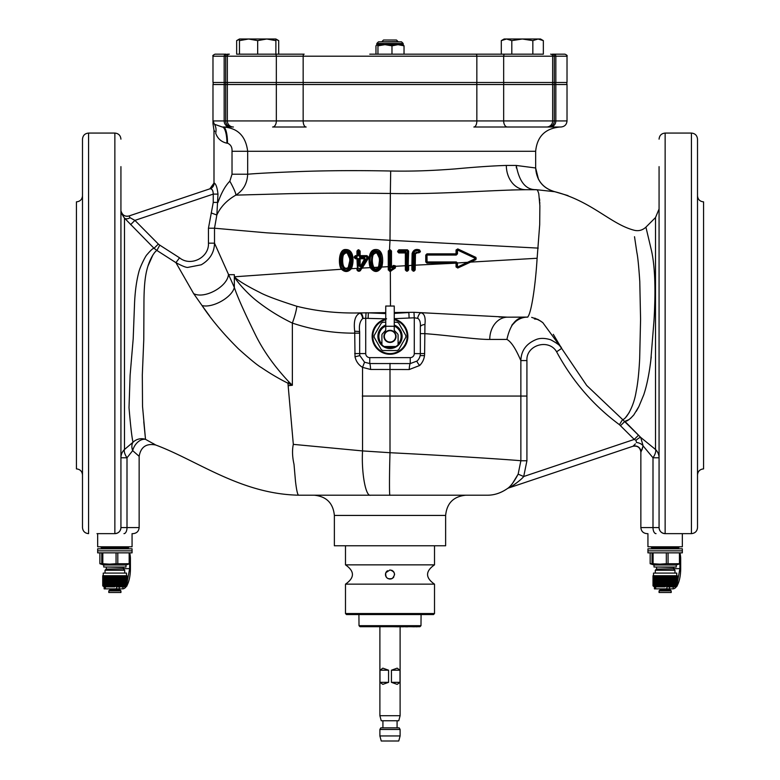 <?xml version="1.0" encoding="UTF-8"?>
<svg xmlns="http://www.w3.org/2000/svg" width="780" height="780" viewBox="0 0 780 780"><rect width="100%" height="100%" fill="white"/><g stroke="black" fill="none" stroke-linecap="round" stroke-linejoin="round"><path stroke-width="1.17" d="M420.985 625.687L419.971 626.701L360.029 626.701L359.014 625.687L420.985 625.687L421.083 614.562M359.014 625.687L358.917 614.562M403.562 626.798L402.656 626.701M398.57 626.701L402.656 626.798M398.57 626.798L392.837 626.701M392.515 626.701L387.485 626.701M387.163 626.701L376.915 626.701M375.58 626.701L369.749 626.701M407.696 626.701L410.651 626.701M407.696 626.798L405.824 626.798M406.253 626.798L403.942 626.701M417.105 626.798L414.365 626.701M414.365 626.798L411.04 626.701M532.837 54.171L501.296 54.171L501.296 40.628L506.551 39L511.807 40.628L522.327 39L532.837 40.628L538.093 39L543.348 40.628L543.348 54.171L532.837 54.171L532.837 40.628M511.807 54.171L511.807 40.628M501.296 40.628L504.114 39L540.53 39L543.348 40.628M275.886 40.628L275.886 39L278.704 40.628L278.704 54.171L275.886 54.171L275.886 40.628L266.779 39L275.886 39M257.673 40.628L266.779 39L248.576 39L257.673 40.628L257.673 54.171L239.47 54.171L239.47 40.628L248.576 39L239.47 39L239.47 40.628M275.886 54.171L257.673 54.171M275.886 39.37L278.704 40.628M239.47 54.171L236.652 54.171L236.652 40.628L239.47 39.37M400.111 715.708L398.755 720.769L381.244 720.769L379.889 715.708L400.111 715.708L400.111 626.798L400.111 674.242M391.433 670.195L397.156 668.167L400.013 670.195L400.013 682.334L397.156 684.352L391.433 682.334L391.433 670.195L400.013 670.195M379.987 670.195L382.844 668.167L388.567 670.195L388.567 682.334L382.844 684.352L379.987 682.334L379.987 670.195L388.567 670.195M397.078 720.769L397.078 727.847M379.889 729.466L380.815 727.847L399.185 727.847L400.111 729.466L379.889 729.466L379.889 735.94L400.111 735.94L400.111 729.466M400.111 735.94L398.755 741L381.244 741L379.889 735.94M379.987 682.334L388.567 682.334M391.433 682.334L400.013 682.334M677.274 582.894L679.907 568.639L679.907 563.891M654.557 586.843L655.658 586.843L655.658 588.871L666.871 588.871L666.871 586.843L669.513 586.843L669.513 588.871L673.228 588.871A20.231 7.751 90 0 0 676.475 586.628M680.111 553.625A10.111 3.871 90 0 1 680.687 558.928L680.687 568.639A20.231 7.751 90 0 1 677.274 585.4M673.228 586.843L673.228 588.871L673.072 586.843M669.513 588.871L666.871 588.871M655.658 588.871L654.41 588.871L654.41 586.843L652.996 585.829L653.016 575.718L652.996 585.829L653.562 586.336L653.094 575.718L652.996 585.829L653.513 586.336L653.016 585.829M682.334 548.808L647.936 548.808L647.936 550.836L682.334 550.836L647.936 550.836L647.936 552.854L682.334 552.854L682.334 548.808M655.298 572.686L655.298 570.258L674.973 570.258L674.973 572.686M676.26 564.993L654.01 564.993L654.01 567.021L676.26 567.021L676.26 564.993L680.111 563.725L679.438 563.725L679.438 552.854M647.936 533.637L647.936 546.79L682.334 546.79L682.334 533.637M650.159 552.854L650.159 563.725L654.01 564.993M650.159 563.725L652.031 563.725L652.031 552.854M653.094 552.854L653.094 563.725L659.714 564.154L666.325 563.725L666.325 552.854M668.07 552.854L668.07 563.725L679.438 563.725M680.111 552.854L680.111 563.725M653.094 563.725L652.031 563.725M668.07 563.725L666.325 563.725M669.513 586.843L676.26 586.843L677.274 585.829L676.757 586.336L677.274 585.829L677.274 575.718L677.274 585.829L677.274 575.718L677.255 585.829L677.235 575.718L653.094 575.718M665.691 575.718L665.944 586.336L666.266 575.718M666.266 585.829L666.754 586.336L667.115 585.829L667.115 575.718M666.539 575.718L666.539 585.829M667.115 585.829L667.553 586.336L667.943 585.829L667.943 575.718M667.378 575.718L667.378 585.829M667.943 585.829L668.343 586.336L668.762 585.829L668.762 575.718M668.197 575.718L668.197 585.829M668.762 585.829L669.113 586.336L669.562 585.829L669.562 575.718M669.016 575.718L669.016 585.829M669.562 585.829L669.864 586.336L670.332 585.829L670.332 575.718M669.806 575.718L669.806 585.829M670.332 585.829L670.595 586.336L671.092 585.829L671.092 575.718M670.576 575.718L670.576 585.829M671.092 585.829L671.297 586.336L671.814 585.829L671.814 575.718M671.317 575.718L671.317 585.829M671.814 585.829L671.97 586.336L672.506 585.829L672.506 575.718M672.029 575.718L672.029 585.829M672.506 585.829L672.614 586.336L673.159 585.829L673.159 575.718M672.711 575.718L672.711 585.829M673.159 585.829L673.218 586.336L673.774 585.829L673.774 575.718M673.355 575.718L673.355 585.829M673.774 585.829L673.783 586.336L674.349 585.829L674.349 575.718M673.959 575.718L673.959 585.829M674.349 585.829L674.3 586.336L674.875 585.829L674.875 575.718M674.515 575.718L674.515 585.829M674.875 585.829L675.353 575.718M675.032 575.718L675.032 585.829M675.353 585.829L675.792 575.718M675.5 575.718L675.5 585.829M675.792 585.829L676.172 575.718M675.919 575.718L675.919 585.829M676.172 585.829L676.494 575.718M676.279 575.718L676.279 585.829M676.494 585.829L676.767 573.085L653.504 573.085L653.504 585.829L654.069 586.336L653.689 575.718M676.591 575.718L676.591 585.829M676.767 585.829L676.981 575.718M676.835 575.718L676.835 585.829M676.981 585.829L677.137 575.718M677.04 575.718L677.04 585.829M677.137 585.829L676.757 586.336M677.176 575.718L677.176 585.829M653.035 575.718L653.035 585.829M653.094 585.829L653.679 586.336L653.231 575.718M653.133 575.718L653.133 585.829M653.231 585.829L653.845 586.336L653.435 575.718M653.289 575.718L653.289 585.829M653.689 585.829L654.352 586.336L653.991 575.718M653.776 575.718L653.776 585.829M653.991 585.829L654.683 586.336L654.352 575.718M654.098 575.718L654.098 585.829M654.352 585.829L655.063 586.336L654.771 575.718M654.478 575.718L654.478 585.829M654.771 585.829L655.492 586.336L655.239 575.718M654.917 575.718L654.917 585.829M655.239 585.829L655.97 586.336L655.756 575.718M655.395 575.718L655.395 585.829M655.756 585.829L656.487 586.336L656.312 575.718M655.922 575.718L655.922 585.829M656.312 585.829L657.053 586.336L656.916 575.718M656.497 575.718L656.497 585.829M656.916 585.829L657.657 586.336L657.559 575.718M657.111 575.718L657.111 585.829M657.559 585.829L658.3 586.336L658.242 575.718M657.764 575.718L657.764 585.829M658.242 585.829L658.973 586.336L658.954 575.718M658.457 575.718L658.457 585.829M658.954 585.829L659.675 586.336L659.695 575.718L659.675 586.336M659.178 575.718L659.178 585.829M659.695 585.829L660.407 586.336L660.465 585.829L660.465 575.718M659.938 575.718L659.938 585.829M660.465 585.829L661.157 586.336L661.255 585.829L661.255 575.718M660.709 575.718L660.709 585.829M661.255 585.829L661.928 586.336L662.074 585.829L662.074 575.718M661.508 575.718L661.508 585.829M662.074 585.829L662.717 586.336L662.893 585.829L662.893 575.718M662.327 575.718L662.327 585.829M662.893 585.829L663.517 586.336L663.731 585.829L663.731 575.718M663.156 575.718L663.156 585.829M663.731 585.829L664.326 586.336L664.579 585.829L664.579 575.718M664.004 575.718L664.004 585.829M664.579 585.829L665.135 586.336L665.428 585.829L665.428 575.718M664.843 575.718L664.843 585.829M653.504 573.085L676.767 573.085M665.135 586.843L655.658 586.843M662.103 588.871L661.693 589.875L660.075 589.875L670.195 589.875L671.2 590.889L659.071 590.889L659.071 592.508L671.2 592.508L671.2 590.889M671.2 592.508L659.071 592.508M665.135 575.718L665.135 586.336M664.326 575.718L664.326 586.336M663.517 575.718L663.517 586.336M662.717 575.718L662.717 586.336M661.928 575.718L661.928 586.336M661.157 575.718L661.157 586.336M660.407 575.718L660.407 586.336M670.595 575.718L670.595 586.336M669.864 575.718L669.864 586.336M669.113 575.718L669.113 586.336M668.343 575.718L668.343 586.336M667.553 575.718L667.553 586.336M666.754 575.718L666.754 586.336M665.944 575.718L665.944 586.336M385.193 330.905A2.018 2.018 0 0 0 385.749 329.511L385.749 306.043L394.251 306.043L394.251 330.32L397.537 333.781A2.018 2.018 0 0 1 398.093 335.176L398.093 344.477A2.018 2.018 0 0 1 396.065 346.505L383.935 346.505A2.018 2.018 0 0 1 381.907 344.477L381.907 335.176A2.018 2.018 0 0 1 382.463 333.781L385.193 330.905M391.014 330.408L388.986 330.408M385.739 346.671A11.125 11.125 0 0 1 385.369 346.505A11.125 11.125 0 0 0 394.631 346.505A11.125 11.125 0 0 1 390 347.519M381.907 344.029A11.125 11.125 0 0 1 385.749 326.108A11.125 11.125 0 0 0 381.907 344.029M394.251 326.108A11.125 11.125 0 0 1 398.093 344.029A11.125 11.125 0 0 0 394.261 326.108A11.125 11.125 0 0 0 394.251 326.108M385.749 319.722A17.199 17.199 0 0 0 390 353.584A17.199 17.199 0 0 0 394.251 319.722M394.251 322.228L397.166 322.228L398.677 323.105L405.844 335.517L405.844 337.262L398.677 349.674L397.166 350.552L382.834 350.552L381.322 349.674L374.156 337.262L374.156 335.517L381.322 323.105L382.834 322.228L385.749 322.228M394.251 325.016A12.139 12.139 0 0 1 394.378 325.065L394.456 325.64L394.914 325.289A12.139 12.139 0 0 1 395.158 325.406L395.197 325.981L395.674 325.66A12.139 12.139 0 0 1 395.909 325.786L395.909 326.372L396.415 326.079A12.139 12.139 0 0 1 396.64 326.225L396.591 326.8L397.118 326.557A12.139 12.139 0 0 1 397.332 326.713L397.244 327.288L397.781 327.073A12.139 12.139 0 0 1 397.985 327.249L397.858 327.815L398.414 327.639A12.139 12.139 0 0 1 398.609 327.824L398.444 328.38L399.009 328.253A12.139 12.139 0 0 1 399.185 328.448L398.98 328.994L399.555 328.897A12.139 12.139 0 0 1 399.711 329.111L399.477 329.638L400.052 329.579A12.139 12.139 0 0 1 400.198 329.803L399.925 330.31L400.501 330.301A12.139 12.139 0 0 1 400.627 330.535L400.315 331.022L400.901 331.052A12.139 12.139 0 0 1 401.017 331.285L400.666 331.753L401.242 331.822A12.139 12.139 0 0 1 401.339 332.065L400.969 332.514L401.534 332.611A12.139 12.139 0 0 1 401.622 332.875L401.212 333.284L401.768 333.43A12.139 12.139 0 0 1 401.837 333.694L401.398 334.074L401.953 334.259A12.139 12.139 0 0 1 401.993 334.523L401.534 334.873L402.07 335.098A12.139 12.139 0 0 1 402.1 335.361L401.612 335.683L402.129 335.946A12.139 12.139 0 0 1 402.139 336.209L401.632 336.492L402.129 336.794A12.139 12.139 0 0 1 402.119 337.058L401.593 337.301L402.07 337.633A12.139 12.139 0 0 1 402.041 337.896L401.505 338.11L401.953 338.471A12.139 12.139 0 0 1 401.905 338.735L401.359 338.91L401.788 339.3A12.139 12.139 0 0 1 401.719 339.563L401.154 339.7L401.554 340.119A12.139 12.139 0 0 1 401.466 340.373L400.891 340.47L401.261 340.918A12.139 12.139 0 0 1 401.164 341.162L400.579 341.221L400.92 341.689A12.139 12.139 0 0 1 400.803 341.933L400.218 341.942L400.52 342.44A12.139 12.139 0 0 1 400.384 342.664L399.808 342.644L400.072 343.161A12.139 12.139 0 0 1 399.925 343.375L399.35 343.307L399.584 343.844A12.139 12.139 0 0 1 399.409 344.048L398.843 343.951L399.038 344.497A12.139 12.139 0 0 1 398.853 344.692L398.297 344.546L398.453 345.101A12.139 12.139 0 0 1 398.258 345.286L397.702 345.101L397.819 345.677A12.139 12.139 0 0 1 397.615 345.842L397.078 345.618L397.156 346.193A12.139 12.139 0 0 1 396.932 346.349L396.415 346.096L396.454 346.671A12.139 12.139 0 0 1 396.22 346.808L395.723 346.515L395.723 347.1A12.139 12.139 0 0 1 395.479 347.217L395.002 346.885L394.963 347.471A12.139 12.139 0 0 1 394.709 347.578L394.261 347.217L394.173 347.792A12.139 12.139 0 0 1 393.919 347.88L393.49 347.48L393.364 348.055A12.139 12.139 0 0 1 393.11 348.124L392.71 347.704L392.545 348.26A12.139 12.139 0 0 1 392.281 348.309L391.911 347.86L391.716 348.406A12.139 12.139 0 0 1 391.443 348.445L391.111 347.968L390.868 348.494A12.139 12.139 0 0 1 390.604 348.514L390.302 348.017L390.019 348.523A12.139 12.139 0 0 1 389.756 348.523L389.493 348.007L389.181 348.504A12.139 12.139 0 0 1 388.908 348.475L388.674 347.948L388.333 348.416A12.139 12.139 0 0 1 388.069 348.377L387.875 347.822L387.494 348.27A12.139 12.139 0 0 1 387.241 348.212L387.085 347.646L386.675 348.065A12.139 12.139 0 0 1 386.422 347.987L386.305 347.422L385.866 347.802A12.139 12.139 0 0 1 385.622 347.714L385.544 347.139L385.086 347.49A12.139 12.139 0 0 1 384.842 347.373L384.803 346.798L384.325 347.119A12.139 12.139 0 0 1 384.091 346.993L384.091 346.408L383.584 346.69A12.139 12.139 0 0 1 383.36 346.554L383.409 345.969L382.882 346.223A12.139 12.139 0 0 1 382.717 346.096A12.139 12.139 0 0 1 382.668 346.066M382.756 345.491L382.219 345.706A12.139 12.139 0 0 1 382.015 345.53L382.142 344.965L381.586 345.14A12.139 12.139 0 0 1 381.391 344.945L381.556 344.389L380.991 344.526A12.139 12.139 0 0 1 380.815 344.331L381.02 343.785L380.445 343.882A12.139 12.139 0 0 1 380.289 343.668L380.523 343.142L379.948 343.2A12.139 12.139 0 0 1 379.802 342.976L380.075 342.459L379.499 342.478A12.139 12.139 0 0 1 379.373 342.244L379.685 341.757L379.099 341.728A12.139 12.139 0 0 1 378.982 341.494L379.334 341.026L378.758 340.957A12.139 12.139 0 0 1 378.661 340.704L379.031 340.265L378.466 340.158A12.139 12.139 0 0 1 378.378 339.904L378.787 339.495L378.232 339.349A12.139 12.139 0 0 1 378.163 339.085L378.602 338.705L378.046 338.52A12.139 12.139 0 0 1 378.007 338.257L378.466 337.906L377.93 337.681A12.139 12.139 0 0 1 377.9 337.418L378.388 337.096L377.871 336.833A12.139 12.139 0 0 1 377.861 336.57L378.368 336.287L377.871 335.985A12.139 12.139 0 0 1 377.881 335.722L378.407 335.468L377.93 335.147A12.139 12.139 0 0 1 377.959 334.873L378.495 334.669L378.046 334.308A12.139 12.139 0 0 1 378.095 334.045L378.641 333.869L378.212 333.479A12.139 12.139 0 0 1 378.281 333.216L378.846 333.079L378.446 332.66A12.139 12.139 0 0 1 378.534 332.407L379.109 332.309L378.739 331.861A12.139 12.139 0 0 1 378.836 331.617L379.421 331.558L379.08 331.09A12.139 12.139 0 0 1 379.197 330.847L379.782 330.837L379.48 330.34A12.139 12.139 0 0 1 379.616 330.106L380.191 330.135L379.928 329.618A12.139 12.139 0 0 1 380.075 329.404L380.65 329.462L380.416 328.936A12.139 12.139 0 0 1 380.591 328.721L381.157 328.828L380.962 328.282A12.139 12.139 0 0 1 381.147 328.087L381.703 328.234L381.547 327.678A12.139 12.139 0 0 1 381.742 327.493L382.298 327.678L382.18 327.103A12.139 12.139 0 0 1 382.385 326.937L382.921 327.161L382.844 326.586A12.139 12.139 0 0 1 383.068 326.43L383.584 326.683L383.546 326.108A12.139 12.139 0 0 1 383.779 325.972L384.277 326.264L384.277 325.679A12.139 12.139 0 0 1 384.52 325.562L384.998 325.884L385.037 325.309A12.139 12.139 0 0 1 385.291 325.202L385.739 325.562L385.827 324.987M387.68 341.991A6.064 6.064 0 0 1 386.305 331.568A6.064 6.064 0 0 1 396.016 335.595A6.064 6.064 0 0 1 387.68 341.991M387.826 341.62A5.665 5.665 0 0 0 395.616 335.654A5.665 5.665 0 0 0 386.558 331.89A5.665 5.665 0 0 0 387.826 341.62M127.003 582.894L129.636 568.639L129.636 563.891M104.286 586.843L105.388 586.843L105.388 588.871L116.6 588.871L116.6 586.843L119.242 586.843L119.242 588.871L122.957 588.871A20.231 7.751 90 0 0 126.204 586.628M129.841 553.625A10.111 3.871 90 0 1 130.416 558.928L130.416 568.639A20.231 7.751 90 0 1 127.003 585.4M122.957 586.843L122.957 588.871L122.801 586.843M119.242 588.871L116.6 588.871M105.388 588.871L104.14 588.871L104.14 586.843L102.726 585.829L103.243 586.336L102.745 575.718L102.726 585.829L102.726 575.718M132.064 548.808L97.666 548.808L97.666 550.836L132.064 550.836L97.666 550.836L97.666 552.854L132.064 552.854L132.064 548.808M105.027 572.686L105.027 570.258L124.703 570.258L124.703 572.686M125.989 564.993L103.74 564.993L103.74 567.021L125.989 567.021L125.989 564.993L129.841 563.725L129.168 563.725L129.168 552.854M97.666 533.637L97.666 546.79L132.064 546.79L132.064 533.637M99.889 552.854L99.889 563.725L103.74 564.993M99.889 563.725L101.761 563.725L101.761 552.854M102.823 552.854L102.823 563.725L109.444 564.154L116.054 563.725L116.054 552.854M117.799 552.854L117.799 563.725L129.168 563.725M129.841 552.854L129.841 563.725M102.823 563.725L101.761 563.725M117.799 563.725L116.054 563.725M115.42 575.718L115.674 586.336L115.996 585.829L116.483 586.336L116.844 585.829L117.283 586.336L126.984 585.829L127.003 575.718L102.745 575.718L102.765 585.829L103.291 586.336L102.823 575.718M115.996 585.829L115.996 575.718M116.269 575.718L116.269 585.829M116.844 585.829L116.844 575.718M117.107 575.718L117.107 585.829M117.673 585.829L117.673 575.718M117.926 575.718L117.926 585.829M118.492 585.829L118.492 575.718M118.745 575.718L118.745 585.829M119.291 585.829L119.291 575.718M119.535 575.718L119.535 585.829M120.061 585.829L120.061 575.718M120.325 586.336L120.305 585.829M120.822 585.829L120.822 575.718M121.046 575.718L121.046 585.829M121.543 585.829L121.543 575.718M121.758 575.718L121.758 585.829M122.236 585.829L122.236 575.718M122.441 575.718L122.441 585.829M122.889 585.829L122.889 575.718M123.084 575.718L123.084 585.829M123.503 585.829L123.503 575.718M123.688 575.718L123.688 585.829M124.079 585.829L124.079 575.718M124.244 575.718L124.244 585.829M124.605 585.829L124.605 575.718M124.761 575.718L124.761 585.829M125.083 585.829L125.083 575.718M125.229 575.718L125.229 585.829M125.522 585.829L125.522 575.718M125.648 575.718L125.648 585.829M125.902 585.829L125.902 575.718M126.009 575.718L126.009 585.829M126.224 585.829L126.224 575.718M126.311 575.718L126.311 585.829M126.497 585.829L126.497 573.085L103.233 573.085L103.233 585.829L103.798 586.336L103.409 575.718M126.565 575.718L126.565 585.829M126.711 585.829L126.711 575.718M126.77 575.718L126.77 585.829M126.867 585.829L126.867 575.718M126.906 575.718L126.906 585.829M126.965 585.829L126.965 575.718M127.003 575.718L127.003 585.829L127.003 575.718L127.003 585.829L126.487 586.336M102.823 585.829L103.409 586.336L102.96 575.718M102.862 575.718L102.862 585.829M102.96 585.829L103.574 586.336L103.165 575.718M103.018 575.718L103.018 585.829M103.409 585.829L104.081 586.336L103.72 575.718M103.506 575.718L103.506 585.829M103.72 585.829L104.413 586.336L104.081 575.718M103.828 575.718L103.828 585.829M104.081 585.829L104.793 586.336L104.501 575.718M104.208 575.718L104.208 585.829M104.501 585.829L105.222 586.336L104.968 575.718M104.647 575.718L104.647 585.829M104.968 585.829L105.7 586.336L105.485 575.718M105.124 575.718L105.124 585.829M105.485 585.829L106.216 586.336L106.041 575.718M105.651 575.718L105.651 585.829M106.041 585.829L106.782 586.336L106.645 575.718M106.226 575.718L106.226 585.829M106.645 585.829L107.386 586.336L107.289 575.718M106.84 575.718L106.84 585.829M107.289 585.829L108.03 586.336L107.962 575.718M107.494 575.718L107.494 585.829M107.962 585.829L108.703 586.336L108.683 575.718M108.186 575.718L108.186 585.829M108.683 585.829L109.405 586.336L109.424 575.718M108.907 575.718L108.907 585.829M109.424 585.829L110.136 586.336L110.194 585.829L110.194 575.718M109.668 575.718L109.668 585.829M110.194 585.829L110.887 586.336L110.984 585.829L110.984 575.718M110.438 575.718L110.438 585.829M110.984 585.829L111.657 586.336L111.793 585.829L111.793 575.718M111.238 575.718L111.238 585.829M111.793 585.829L112.447 586.336L112.622 585.829L112.622 575.718M112.057 575.718L112.057 585.829M112.622 585.829L113.246 586.336L113.461 585.829L113.461 575.718M112.885 575.718L112.885 585.829M113.461 585.829L114.055 586.336L114.309 585.829L114.309 575.718M113.724 575.718L113.724 585.829M114.309 585.829L114.865 586.336L115.157 585.829L115.157 575.718M114.572 575.718L114.572 585.829M103.233 573.085L126.497 573.085M114.865 586.843L105.388 586.843M127.003 585.829L125.989 586.843L119.242 586.843M114.865 589.875L109.805 589.875L119.925 589.875L120.929 590.889L108.8 590.889L108.8 592.508L120.929 592.508L120.929 590.889M120.929 592.508L108.8 592.508M114.865 575.718L114.865 586.336M114.055 575.718L114.055 586.336M113.246 575.718L113.246 586.336M112.447 575.718L112.447 586.336M111.657 575.718L111.657 586.336M110.887 575.718L110.887 586.336M110.136 575.718L110.136 586.336M109.405 575.718L109.405 586.336M119.593 575.718L119.593 586.336M118.843 575.718L118.843 586.336M118.072 575.718L118.072 586.336M117.283 575.718L117.283 586.336M116.483 575.718L116.483 586.336M115.674 575.718L115.674 586.336M225.683 82.495L567.021 82.495L567.021 56.199L212.979 56.199C212.413 55.78 213.086 55.107 215.007 54.171L226.054 54.171A2.018 1.891 -90 0 0 224.162 56.199L224.162 82.495L225.683 82.495L225.683 56.199A2.018 2.018 90 0 1 227.701 54.171L229.369 54.171L227.701 54.171M212.979 56.199L212.979 82.495L224.162 82.495M390 54.171L543.348 54.171M554.317 82.495L554.317 56.199A2.018 2.018 90 0 0 552.298 54.171L564.993 54.171C566.865 55.039 567.538 55.721 567.021 56.199M369.769 54.171L475.849 54.171A2.018 0.994 90 0 1 476.843 56.199L476.843 82.495M236.652 54.171L304.151 54.171A2.018 0.994 90 0 0 303.157 56.199L303.157 82.495M381.907 41.633L383.526 40.014L396.474 40.014L398.093 41.633L379.275 41.828M391.979 54.171L391.979 45.835L384.959 44.665L377.949 45.835L376.74 44.733L375.97 45.835L375.97 54.171M377.949 54.171L377.949 45.835M391.979 45.835L398.005 44.665L404.03 45.835L403.202 44.694L398.921 44.694L403.133 44.606M403.202 44.694L403.153 43.446L376.847 43.446L376.808 44.694L398.921 44.694M404.03 54.171L404.03 45.835M386.041 44.606L397.059 44.606M398.005 44.665L398.892 44.665M377.159 44.606L383.916 44.606M376.847 43.446L378.466 41.828L401.534 41.828L403.153 43.446M386.041 44.665L384.959 44.665M391.57 570.229L392.379 570.619M392.906 570.999L393.744 571.916M393.871 572.101L394.417 573.417M394.534 574.158L394.534 574.86M393.822 576.966L393.276 577.658M393.091 577.843L392.106 578.536M391.667 578.74L390.799 578.984M390.039 579.053L389.366 579.014M388.44 578.779L387.816 578.497M387.27 578.146L386.597 577.532M386.285 577.132L385.827 576.322M385.622 575.757L385.476 574.996M385.456 574.265L385.554 573.505M385.749 572.881L386.276 571.886M386.441 571.672L387.485 570.707M434.509 564.856L345.491 564.856C354.744 571.282 354.744 577.717 345.491 584.152L434.509 584.152C425.256 577.717 425.256 571.282 434.509 564.856L434.509 545.776M385.808 572.725C385.261 577.658 387.397 579.569 392.233 578.467C395.772 574.519 395.031 571.682 390 569.946L385.808 572.725M349.849 269.061L351.136 268.973M413.946 271.177L413.995 270.64A0.605 0.605 0 0 0 414.599 270.036A0.605 0.605 0 0 1 413.995 270.64L413.137 270.64A0.605 0.605 0 0 1 412.532 270.036L412.737 253.685C413.8 250.448 416.032 249.395 419.425 250.516A0.605 0.605 0 0 1 419.835 251.15L419.776 251.813A0.605 0.605 0 0 1 418.977 252.33L414.931 253.481L414.599 270.036L415.165 269.977L413.946 271.177L411.889 269.977L411.889 265.385L408.632 265.57L408.623 269.977L407.413 271.177L405.346 269.987L405.356 265.746L395.577 266.282L395.314 268.027L390.478 271.186L388.274 269.997L388.274 266.682L381.752 267.023C378.154 272.737 374.322 272.942 370.227 267.637L362.222 268.076L359.56 271.206L358.176 271.206L356.967 270.017L356.967 268.369L351.322 268.69C348.202 272.23 344.916 272.425 341.474 269.256L234.341 276.802C237.764 280.42 246.226 285.616 259.74 292.412C265.453 295.581 277.826 300.202 296.839 306.286C316.846 311.259 337.915 313.472 360.038 312.916L385.749 312.644M394.251 312.517L413.975 312.302L507.526 317.168L526.929 317.168C530.166 318.337 535.09 291.32 537.118 258.258L470.535 262.119L457.772 268.027L456.046 266.935L456.046 263.152L414.599 265.21L414.599 260.267M414.59 258.853L414.931 253.481L414.394 253.285L419.211 251.755L419.279 251.092C416.315 250.019 414.346 250.916 413.371 253.793L413.176 270.085L414.034 270.085L414.034 265.278L412.532 265.327M416.14 252.223L418.977 252.33L415.467 253.666L415.165 269.977M415.438 250.341L412.737 253.685L412.542 255.996M412.542 256.015L412.532 265.385L411.889 265.385L412.103 253.568C413.322 249.893 415.818 248.684 419.581 249.951L420.332 251.862L418.733 252.905M398.843 252.34A0.605 0.605 0 0 1 398.239 251.726L398.863 251.726L398.834 252.944L397.625 251.726L398.834 249.805L407.413 249.805L408.047 251.014L408.047 270.036L408.632 251.014L407.443 250.409L398.843 250.409L407.443 250.409L407.472 251.014L398.863 251.014L398.863 251.726L405.405 251.726L406.614 252.944L406.624 270.085L407.472 270.085L407.472 265.639L405.98 265.678L405.98 252.944L405.376 252.34L398.843 252.34L405.376 252.34A0.605 0.605 0 0 1 405.649 252.398M397.625 251.726L398.239 251.014A0.605 0.605 0 0 1 398.843 250.409L398.834 249.805M408.623 269.977L408.047 270.036A0.605 0.605 0 0 1 407.443 270.64L406.594 270.64A0.605 0.605 0 0 1 405.98 270.036L405.98 265.678M390.877 266.575L389.483 266.623L389.483 270.075L390.478 270.075L394.622 267.072L394.3 266.389L392.194 267.92L390.273 266.916L390.273 251.014L390.877 251.014L390.877 266.916L392.087 266.477L391.482 266.516L391.482 251.014L390.273 249.805L390.273 250.409A0.605 0.605 0 0 1 390.877 251.014L391.482 251.014M389.483 250.409L388.879 251.014A0.605 0.605 0 0 1 389.483 250.409L390.273 250.409L389.483 251.014L389.483 266.623L388.879 266.623L388.879 251.014A0.605 0.605 0 0 1 389.483 250.409L390 240.298L266.409 232.81L214.51 228.218L214.51 243.175L234.341 287.459C237.296 296.468 244.452 312.507 255.82 335.575C263.64 351.253 274.667 366.697 288.912 381.898L292.363 385.261L287.956 383.214C279.367 378.953 270.553 373.776 261.534 367.673C257.634 365.459 249.941 359.171 238.436 348.826C223.46 333.928 211.322 319.498 202.03 305.536L193.664 293.641L175.939 262.665L156.907 250.458C154.576 251.462 148.21 260.735 145.821 274.93C144.553 282.009 143.929 291.847 143.949 304.453L143.774 339.622L142.311 375.073L142.535 406.409L145.509 439.335L143.783 421.765M390.273 266.916L391.833 267.404L393.929 265.892A0.605 0.605 0 0 1 394.836 266.116L395.168 266.799A0.605 0.605 0 0 1 394.973 267.55L390.829 270.523A0.605 0.605 0 0 1 390.478 270.64L388.879 270.036L388.879 266.623M381.157 266.779L380.952 267.316C377.832 271.957 374.478 272.123 370.909 267.832L372.255 251.345L380.659 253.1L381.157 266.779L380.357 267.091C382.112 262.45 382.258 250.341 375.521 250.741C369.203 250.799 369.34 263.075 371.387 267.56C374.556 271.43 377.549 271.274 380.357 267.091L379.421 267.14L378.505 268.486C376.126 270.27 374.049 269.948 372.284 267.511L371.826 254.543C378.758 244.686 382.97 261.827 379.421 267.14L378.904 266.887L379.84 259.096L376.457 252.106L372.46 254.748C371.397 259.409 371.534 263.562 372.879 267.209C374.351 269.256 376.106 269.529 378.125 268.047L378.904 266.887M370.237 267.637C368.219 262.343 368.16 249.649 375.521 249.522C383.438 248.927 383.438 261.553 381.752 267.023L381.147 266.828L381.917 262.285M379.723 251.735L373.62 250.516L369.769 257.917M369.925 264.449L372.177 269.627M372.811 270.124L381.079 267.004M357.454 268.369L356.967 258.775L355.436 258.775L354.227 257.556L354.695 256.844A0.605 0.605 0 0 1 355.3 256.24L357.454 255.625L357.454 251.014A0.605 0.605 0 0 1 358.059 250.409L358.81 250.409A0.605 0.605 0 0 1 359.414 251.014L359.414 255.625L360.029 256.24L366.873 256.24A0.605 0.605 0 0 1 367.477 256.844L367.477 258.268A0.605 0.605 0 0 1 367.39 258.599L359.97 270.358L361.608 267.755L362.222 268.076L367.985 258.921L368.17 256.844L366.961 255.625L366.873 256.24L368.17 256.844M361.15 268.476L357.454 268.291L357.454 258.775L355.173 257.556L356.723 257.556L357.942 258.775L357.942 270.055L359.336 270.055L366.785 258.268L366.785 256.844L359.911 256.844L358.693 255.625L358.693 251.014L357.942 251.014L357.942 255.625L356.723 256.844L355.173 256.844L354.695 257.556L355.3 258.16L354.724 257.741M360.584 270.65L359.97 270.358A0.605 0.605 0 0 1 359.453 270.64L358.059 270.64A0.605 0.605 0 0 1 357.454 270.036L356.967 270.017M343.444 254.963C342.235 257.488 341.601 271.343 348.094 267.608C351.458 264.166 349.801 247.25 343.444 254.963L342.693 254.748C341.24 261.466 341.806 266.068 344.389 268.564L342.391 269.597C337.301 263.396 340.723 247.319 345.872 250.127C352.599 247.309 353.779 266.955 350.093 269.159C347.607 271.362 345.043 271.498 342.391 269.597C338.871 265.57 337.984 250.234 345.755 250.127C353.993 249.093 353.125 265.054 350.093 269.159L349.479 268.769C352.774 264.517 352.579 250.048 345.589 250.741C339.007 249.766 339.212 267.16 342.635 269.159C345.043 270.865 347.324 270.738 349.479 268.769L343.912 269.081C340.88 264.869 340.226 260.023 341.952 254.543C349.186 244.101 353.681 263.718 348.631 268.476L347.997 268.359L350.103 259.506L346.817 252.135L344.302 252.535L342.693 254.748C341.377 261.456 341.942 266.058 344.389 268.564L345.93 269.002L347.997 268.359M340.255 264.985L341.786 268.905C344.935 271.723 347.89 271.547 350.659 268.378L351 267.755M351.965 264.293L352.199 260.695M352.18 259.399L352.034 257.39M351.877 256.259L351.663 255.216L345.667 250.136L340.022 257.654M342.391 269.597L341.474 269.256C338.257 266.038 338.198 248.781 345.793 249.532C354.481 249.327 354.003 262.977 351.331 268.69L350.473 268.661M456.154 262.548A0.605 0.605 0 0 1 456.758 263.152L456.046 263.152L456.261 261.944L457.441 262.88L457.48 267.023L475.693 258.502L475.81 259.048L457.626 267.53A0.605 0.605 0 0 1 456.758 266.984L456.748 263.016L456.154 262.548L427.021 262.548A0.605 0.605 0 0 1 426.416 261.944L426.416 255.06A0.605 0.605 0 0 1 427.021 254.456L426.416 255.06A0.605 0.605 0 0 1 427.021 254.456L456.154 254.456L456.758 253.851L456.758 250.019A0.605 0.605 0 0 1 457.626 249.473L456.758 250.019A0.605 0.605 0 0 1 457.626 249.473L475.81 257.956A0.605 0.605 0 0 1 475.81 259.048L475.927 257.4L475.927 259.603L470.535 262.119L470.408 261.573M456.368 254.416A0.605 0.605 0 0 1 456.154 254.456L456.758 253.851L456.046 253.851L456.046 250.019L457.772 248.918L475.927 257.4M457.353 267.589A0.605 0.605 0 0 0 457.626 267.53L456.758 266.984L457.626 267.53L467.639 262.86L467.503 262.314L456.748 263.016M452.205 262.548L452.107 263.152L426.962 263.152L425.753 261.944L427.021 262.548L427.079 261.944L456.261 261.944M388.879 266.682L388.274 266.682L388.274 251.014L389.493 249.805M354.227 256.844L355.436 255.625L354.695 256.844A0.605 0.605 0 0 1 355.3 256.24L354.227 257.556M355.436 255.625L356.967 255.625L356.967 251.014L358.176 249.805L360.136 251.014L360.136 255.625L366.961 255.625M527.826 317.09L507.829 317.168M130.075 217.718A6.064 3.89 138.5 0 1 124.488 218.127C121.972 214.441 120.861 212.199 121.173 211.399A6.064 6.064 -108.6 0 0 129.051 215.953L210.044 188.77L129.051 215.953L130.075 217.718L134.911 220.389L158.34 244.062L154.04 248.303L124.488 218.127L124.488 449.485L133.009 442.25C131.927 437.873 130.591 426.368 129.012 407.726L130.104 375.375L133.195 338.744L134.589 302.328C135.174 290.667 136.578 280.585 138.82 272.074C139.776 267.589 145.538 255.772 147.089 254.553C150.716 250.282 153.036 248.196 154.04 248.303L156.907 250.458L159.773 245.144L179.527 257.8C190.7 266.994 209.235 257.546 208.455 243.175L208.455 228.218L213.252 202.41L217.99 202.41C221.413 192.767 225.361 185.698 229.837 181.194L232.021 174.213L232.021 151.281C232.284 147.303 230.782 144.602 227.516 143.189A16.185 4.173 90 0 0 223.343 127.003C237.647 127.949 245.758 136.042 247.669 151.281L247.669 174.213C250.858 174.008 258.141 173.131 298.857 171.58C327.346 170.547 357.952 170.362 390.692 171.015C413.264 171.444 432.978 170.625 455.393 168.899C476.112 166.978 493.096 165.828 506.337 165.438L516.253 165.438C519.217 181.613 525.691 189.696 535.694 189.667L536.552 189.716C537.254 189.628 537.995 190.983 538.785 193.781L539.867 205.696L539.701 224.611L537.127 258.258M538.229 248.108L390 240.298L390.351 193.479C351.166 192.962 322.676 193.108 290.023 193.664L235.833 195.127C226.882 200.255 220.555 206.885 216.85 215.017L214.51 228.218L208.455 228.218M392.438 266.974L392.087 266.477L393.569 265.405L395.372 265.853L395.041 266.555M407.413 249.805L408.632 251.014M425.753 261.944L425.753 255.06L426.962 253.851L427.079 261.944L426.416 261.944M542.783 322.598L561.658 348.416C561.288 346.388 557.632 343.502 550.67 339.758C545.21 338.11 540.559 337.964 536.708 339.319C526.451 343.395 521.176 350.473 520.865 360.565L526.919 360.565L526.919 460.756L520.865 460.756L520.865 360.565C519.928 358.907 513.844 343.064 506.912 339.427L489.762 339.427A22.25 17.764 90 0 1 507.526 317.168L499.073 317.031M511.387 189.979L525.73 189.716C491.936 190.008 439.062 194.532 390.341 193.479L390.692 171.015M536.552 189.716L525.73 189.716L536.747 189.745M539.799 203.668L539.75 202.127M539.692 200.791L539.555 198.871M420.342 326.956A6.064 2.564 180 0 1 424.944 324.47C425.744 317.236 424.34 313.336 420.722 312.78A6.064 3.334 -76.9 0 0 417.671 318.337C419.767 319.449 420.664 322.315 420.342 326.956L420.342 353.584A10.111 10.111 0 0 1 417.085 361.023L410.231 363.587L369.769 363.548L364.552 362.203L359.853 355.592A10.111 10.111 0 0 1 359.658 353.584A10.111 10.111 0 0 0 359.853 355.592L355.017 356.791L354.705 331.256C353.447 321.097 355.251 315.042 360.106 313.082L360.886 312.907A6.064 2.603 82.2 0 1 363.1 318.445L362.69 318.572C359.863 321.292 358.849 325.699 359.658 331.773L359.658 353.584L365.723 353.584A4.046 4.046 0 0 0 369.769 357.63L410.231 357.63A4.046 4.046 0 0 0 414.277 353.584L414.277 317.801L394.251 318.679M424.944 324.47L424.622 353.584C424.544 358.254 422.897 362.222 419.659 365.488L409.227 369.535L370.558 369.457L362.544 367.36C358.546 364.933 356.041 361.413 355.017 356.791M489.762 339.427C476.736 339.661 448.997 335.371 424.622 333.635L420.342 333.635M145.509 439.335A12.139 8.365 -61.7 0 0 132.678 450.645L139.142 456.31L132.678 450.645A12.139 7.849 -128.3 0 1 133.009 442.25A12.139 11.924 -8.2 0 1 145.509 439.335L155.668 444.99C197.759 460.668 241.244 494.374 299.471 495.202L298.681 495.202C297.628 495.066 296.546 490.357 295.464 481.084L294.011 464.305C292.315 456.787 292.081 450.138 293.319 444.366L288.151 385.69L292.363 385.261L292.363 323.086A22.25 3.822 110.7 0 0 296.839 306.286M293.319 444.366L362.544 450.918L362.544 367.36L364.552 362.203M394.251 313.394L408.856 312.536L409.11 318.065M542.49 322.374L538.034 319.488L531.677 317.382M561.658 348.416L586.687 385.447L622.596 419.533L619.437 424.69C593.326 405.405 572.383 381.098 556.598 351.78L561.658 348.416L553.293 334.337M550.222 191.149L553.498 191.558M651.631 251.257L645.918 227.146C642.271 230.49 638.089 231.445 633.35 230.022C610.243 223.645 591.337 201.064 554.843 191.724L536.991 189.764M655.512 449.485A12.139 4.817 -48.5 0 1 652.996 457.792L659.071 457.792A12.139 11.758 0 0 0 655.512 449.485L655.512 217.552L645.918 227.146L651.641 251.306C655.239 268.115 655.697 292.558 653.991 320.677L650.734 361.169C649.018 374.77 646.698 385.944 643.792 394.69L638.869 406.575L633.789 414.94C629.85 419.338 626.876 421.473 624.887 421.366L640.731 437.434L655.512 449.485L640.731 437.434L622.596 419.543C625.56 419.738 633.545 407.998 636.149 391.589C637.786 383.662 638.957 372.703 639.668 358.693L640.575 319.381L639.775 281.414C638.752 266.253 637.786 256.63 636.88 252.544L634.52 236.72M629.294 412.454L625.687 417.388M148.18 265.58L152.899 254.982M202.274 305.887L209.576 315.949M132.678 450.645L127.003 457.792L127.003 527.572L139.142 527.572L139.142 456.31C140.819 446.94 146.328 443.167 155.668 444.99L152.968 443.391M507.146 488.748C500.75 493.126 494.072 495.281 487.11 495.202L370.666 495.202L487.11 495.202C493.945 495.3 500.624 493.155 507.146 488.748A6.064 6.064 -108.6 0 1 508.755 487.939L508.697 487.958A6.064 6.064 71.4 0 0 507.098 488.777C510.374 486.788 514.059 481.913 518.144 474.152L512.353 483.697M526.919 460.756L523.712 476.512L518.144 474.152L520.874 460.756C517.218 460.258 464.519 456.485 390 452.712L362.544 450.918C361.296 472.826 365.761 497.143 370.666 495.202L299.364 495.202M641.93 449.992L643.12 445.916L640.984 451.99A6.064 6.035 71.4 0 0 633.009 446.238L508.697 487.958C510.764 487.266 521.45 479.788 523.712 476.512L634.247 439.423L619.437 424.69M640.858 451.99L640.858 527.572L652.996 527.572L652.996 457.792L643.12 445.916A6.064 3.149 16.4 0 0 636.47 442.484L635.992 440.339L634.247 439.423L638.537 435.172M635.992 440.339A6.064 1.297 -43.5 0 1 640.731 437.434L643.12 445.916M620.587 425.607L624.887 421.366L629.05 419.552M630.464 418.48L633.886 414.814M636.285 411.294L638.703 406.916M650.062 366.142L651.251 356.947M654.381 314.194L654.908 298.574M651.943 252.905L651.661 251.423M516.35 167.973L516.253 165.457L535.655 167.983C536.552 180.336 542.948 188.253 554.843 191.724L568.015 195.614M534.846 318.142L540.862 321.185M288.171 385.681L287.956 383.214M506.337 165.438A24.277 19.393 -90 0 0 525.73 189.716M232.021 174.213L247.669 174.213C247.24 183.485 243.301 190.457 235.823 195.117A16.185 1.833 -119.6 0 0 229.837 181.194M359.658 333.157L354.695 333.157C333.44 333.255 312.653 329.891 292.363 323.086C280.254 317.255 268.964 310.303 258.473 302.24C248.937 295.21 237.11 282.165 234.341 276.802L234.341 274.687L228.423 274.687C227.389 286.777 204.418 299.305 193.664 293.641M208.455 243.175L214.51 243.175C214.295 252.554 209.869 259.76 201.24 264.79L188.302 267.306C187.005 267.93 182.881 266.389 175.939 262.665L179.527 257.8M234.341 276.802L234.341 287.459C231.952 297.482 212.521 308.363 202.03 305.546M287.956 383.156L288.912 381.898M445.633 515.434L334.366 515.434L334.366 545.776L445.633 545.776L445.633 515.434C446.833 503.139 453.58 496.402 465.865 495.202M120.929 465.68L120.929 504.124M120.929 457.792A12.139 11.758 -0 0 1 124.488 449.485A12.139 4.817 -131.5 0 0 127.003 457.792L120.929 457.792L120.929 417.134M120.929 254.221L120.929 205.072M120.929 166.637L120.929 527.572C120.578 531.248 118.56 533.267 114.865 533.637L96.993 533.637M82.495 527.572L82.495 139.142C82.856 135.457 84.874 133.429 88.569 133.068L88.569 533.637C84.874 533.276 82.856 531.248 82.495 527.572C82.846 531.248 84.874 533.267 88.569 533.637M139.142 527.572C138.781 531.258 136.763 533.276 133.068 533.637L132.736 533.637M697.505 527.572C697.144 531.248 695.126 533.276 691.431 533.637L691.431 133.068C695.126 133.429 697.144 135.457 697.505 139.142L697.505 527.572C697.154 531.248 695.126 533.267 691.431 533.637L665.135 533.637C661.45 533.276 659.422 531.248 659.071 527.572L659.071 166.637M659.071 205.072L659.071 208.962L655.512 217.552M697.505 416.53L697.505 378.095M697.505 205.072L697.505 166.637M647.264 533.637L646.932 533.637C643.237 533.276 641.218 531.258 640.858 527.572M697.505 474.971C697.866 471.286 699.884 469.258 703.57 468.897L703.57 201.854C699.884 201.493 697.866 199.475 697.505 195.79M82.495 195.79C82.134 199.475 80.116 201.493 76.43 201.854L76.43 468.897C80.116 469.258 82.134 471.286 82.495 474.971M88.569 133.068L114.865 133.068L114.865 533.637A6.064 6.064 0 0 0 120.929 527.572L127.003 527.572A6.064 3.032 -90 0 1 123.971 533.637M656.029 533.637A6.064 3.032 90 0 1 652.996 527.572L659.071 527.572A6.064 6.064 0 0 0 665.135 533.637L665.135 133.068L691.431 133.068M223.343 127.003L229.846 127.003A6.064 5.684 90 0 1 224.162 120.929L225.683 120.929L225.683 84.523L224.162 84.523L224.162 120.929L213.505 120.929C212.813 123.728 212.813 123.728 213.505 120.929A6.064 6.055 90 0 0 214.5 124.273C212.881 125.619 212.881 125.619 214.5 124.273L222.251 127.003A16.185 4.68 -90 0 1 226.931 143.189C221.315 141.95 217.571 138.606 215.699 133.175C213.486 129.344 213.486 129.344 215.699 133.175A16.185 12.948 -38.4 0 0 214.5 124.273M229.846 127.003L222.251 127.003M476.668 82.495A6.064 2.974 -90 0 1 476.843 84.523L303.157 84.523L303.157 120.929A6.064 2.974 -90 0 0 306.14 127.003L272.6 127.003A6.064 3.734 -90 0 0 276.334 120.929L552.659 120.929L552.659 84.523L476.843 84.523L476.843 120.929A6.064 2.974 -90 0 1 473.86 127.003L559.933 127.003C545.191 128.447 537.098 136.539 535.655 151.281L232.021 151.281M546.595 127.003A6.064 6.064 -90 0 0 552.659 120.929L567.021 120.929C566.66 124.624 564.632 126.643 560.947 127.003L507.4 127.003A6.064 3.734 -90 0 1 503.666 120.929L503.666 84.523A6.064 3.734 -90 0 1 503.88 82.495M214.139 183.017C215.914 183.778 217.201 187.463 217.99 194.103C217.201 187.483 215.923 183.787 214.139 183.017L214.139 183.017A6.064 6.016 -108.6 0 1 210.044 188.77L210.044 188.77C212.033 188.614 213.096 190.388 213.252 194.103C213.096 190.466 212.033 188.692 210.044 188.77M213.993 183.017L213.993 130.28L214.734 131.44M213.993 130.28L212.979 123.649L212.979 84.523L224.162 84.523A6.064 5.684 90 0 1 224.484 82.495M213.252 202.41L213.252 194.103L217.99 194.103L216.85 215.017L211.166 212.93M508.755 487.939L633.009 446.238L635.368 443.898M507.526 317.168A22.25 17.764 90 0 0 499.073 319.849M506.912 339.427C510.315 324.09 516.711 316.68 526.1 317.197L526.539 317.168C517.481 317.489 511.173 325.786 511.817 325.445L516.428 320.697L519.548 318.767M386.597 318.844L368.101 318.386L368.375 312.858L385.749 313.579M513.337 485.209L514.673 484.322M514.829 484.214L516.155 483.269M213.252 194.103L134.911 220.389L132.346 219.024M134.911 220.389L130.621 224.64M394.251 319.03A17.872 17.872 0 0 1 404.713 346.534A17.872 17.872 0 0 1 375.287 346.534A17.872 17.872 0 0 1 385.749 319.03M419.659 365.488A6.064 1.15 47.3 0 1 417.085 361.023L417.476 360.652M417.671 318.337L414.277 317.801L413.975 312.302M366.044 312.741L365.723 318.26L363.1 318.445M354.705 331.256A6.064 0.526 180 0 1 359.658 331.773M410.231 357.63L410.231 363.587A6.064 1.004 -88.1 0 0 409.227 369.535M369.769 357.63L369.769 363.548A6.064 0.79 -91.7 0 1 370.558 369.457M475.81 257.956L475.693 258.502L457.48 250.019L457.48 253.851L456.261 255.06L456.046 253.851L426.962 253.851M348.65 253.354L349.128 254.114M349.889 256.873L349.986 263.192M349.625 265.493L348.358 268.037L344.233 268.466M342.371 265.112L342.098 263.26M341.991 260.54L342.02 259.067M359.911 257.556L364.397 257.556L365.43 259.409L360.945 266.565L358.693 265.921L358.693 258.775L359.911 257.556L359.414 265.921L360.545 266.243L365.011 259.087L364.494 258.16L360.029 258.16L359.414 258.775A0.605 0.605 0 0 1 359.414 258.765L358.693 258.775M360.409 266.399L364.591 258.775L360.136 258.775L360.136 265.921L359.414 265.921L360.945 266.565M373.094 254.963L372.46 254.748C371.28 259.867 371.563 264.235 373.308 267.832L378.066 267.218C380.981 263.299 379.402 247.65 373.094 254.963C371.865 259.252 372.109 263.416 373.834 267.442L378.066 267.218L378.524 267.56L377.647 268.447M376.984 252.252L379.792 258.258L378.524 267.56M374.946 268.885L374.361 268.671M390.478 306.043L390.273 249.805M414.599 265.278L414.034 265.278L414.394 253.285M358.81 250.409L358.693 251.014L359.414 251.014L358.927 249.805M357.454 255.625L356.84 256.24L357.942 255.625M358.693 255.625L360.029 256.24A0.605 0.605 0 0 1 359.785 256.191M360.321 266.458A0.605 0.605 0 0 1 359.414 265.921L358.693 265.921M412.532 270.036L413.137 270.64L413.176 270.085L411.889 269.977M405.346 269.987L406.565 271.186M356.967 251.014L358.059 250.409L357.454 251.014A0.605 0.605 0 0 1 358.059 250.409L358.176 249.805M354.695 257.556L355.427 258.775M357.435 258.648L356.723 257.556M389.191 270.562L389.483 271.196M388.274 269.997L389.483 270.64M457.772 268.027L457.48 267.023L456.046 266.935M475.81 259.048L475.927 259.603M426.962 263.152L427.021 262.548M456.895 249.649L457.48 250.019L457.772 248.918M364.397 257.556L365.079 258.911M377.744 267.608L378.505 268.486M359.911 256.844L360.136 255.625L359.453 255.84M357.435 255.762L356.723 256.844M415.467 253.666L414.931 253.481M419.581 249.951L419.279 251.092L420.391 251.199M413.098 271.177L413.137 270.64A0.605 0.605 0 0 1 412.571 270.25M395.704 266.526L394.622 267.072L395.314 268.027M393.569 265.405L394.3 266.389L394.836 266.116A0.605 0.605 0 0 0 394.085 265.814M392.194 267.92L390.877 266.916M358.059 270.64L357.454 270.036A0.605 0.605 0 0 0 358.059 270.64L358.176 271.206M359.56 271.206L359.336 270.055L359.97 270.358M368.17 258.268L366.785 258.268L367.985 258.921M405.405 251.726L405.356 252.944L398.834 252.944M407.443 270.64A0.605 0.605 0 0 0 408.047 270.036L407.413 271.177M390.829 270.523A0.605 0.605 0 0 1 390.478 270.64L390.478 270.075L391.18 270.962M420.332 251.862L418.977 252.33M348.631 268.476L348.094 267.608M424.495 355.612L420.137 355.612M434.509 613.548L433.495 614.562L346.505 614.562L345.491 613.548L434.509 613.548L434.509 584.152M345.491 613.548L345.491 584.152M345.491 564.856L345.491 545.776M673.696 568.639L679.907 568.639M678.483 548.808L678.483 547.794L651.788 547.794L650.774 546.79M673.696 568.805L656.458 569.088L673.696 568.805L673.696 567.421L656.175 567.021M662.103 589.475L668.577 589.875M394.251 326.274L385.749 326.274M123.425 568.639L129.636 568.639M128.213 548.808L128.213 547.794L101.517 547.794L100.503 546.79M123.425 568.805L106.187 569.088L123.425 568.805L123.425 567.421L105.904 567.021M111.832 588.871L111.832 589.475L118.306 589.875M555.838 82.495L555.838 56.199A2.018 1.891 90 0 0 553.946 54.171M552.659 82.495L552.659 56.199A2.018 2.018 -90 0 0 550.631 54.171M503.666 82.495L503.666 56.199A2.018 1.248 -90 0 1 504.913 54.171M276.334 82.495L276.334 56.199A2.018 1.248 90 0 0 275.087 54.171M227.341 82.495L227.341 56.199A2.018 2.018 90 0 1 229.369 54.171M405.98 270.055A0.605 0.605 0 0 0 406.594 270.64L405.98 270.036L405.98 265.746L405.356 265.746L405.356 252.944L406.614 252.944M360.038 312.916L360.106 313.082A6.064 2.993 -100.5 0 1 362.69 318.572M526.919 396.065L390 396.065L390 363.353M390.234 396.065L362.261 396.065M390 495.202C389.24 497.075 389.386 473.743 390 452.712L390 396.065M231.748 127.003A6.064 6.064 90 0 1 225.683 120.929L227.341 120.929L227.341 84.523L225.683 84.523A6.064 6.064 -90 0 1 226.034 82.495M233.405 127.003A6.064 6.064 -90 0 1 227.341 120.929L276.334 120.929L276.334 84.523L227.341 84.523A6.064 6.064 -90 0 1 227.692 82.495M303.332 82.495A6.064 2.974 -90 0 0 303.157 84.523L276.334 84.523A6.064 3.734 -90 0 0 276.12 82.495M548.252 127.003A6.064 6.064 -90 0 0 554.317 120.929L554.317 84.523L552.659 84.523A6.064 6.064 -90 0 0 552.308 82.495M550.154 127.003A6.064 5.684 -90 0 0 555.838 120.929L555.838 84.523L554.317 84.523A6.064 6.064 -90 0 0 553.966 82.495M567.021 120.929L567.021 84.523L555.838 84.523A6.064 5.684 -90 0 0 555.516 82.495M227.516 143.189L226.931 143.189M158.34 244.062L159.773 245.144M556.598 351.78C548.808 338.286 525.954 344.984 526.919 360.565M121.173 211.399A6.064 6.064 -108.6 0 0 129.051 215.953C125.093 216.781 122.47 215.27 121.183 211.429M368.101 318.386L365.723 318.26L365.723 353.584M424.622 353.584L420.342 353.584A10.111 10.111 0 0 1 417.085 361.023M420.342 353.662L414.277 353.584M359.658 353.584L354.695 353.584M456.261 255.06L425.753 255.06M372.879 267.209L370.909 267.823M408.047 265.639L407.472 265.639L407.472 251.014L408.047 251.014M398.239 251.014A0.605 0.605 0 0 1 398.843 250.409L398.863 251.014L397.625 251.014M456.758 263.152L457.48 263.162M457.48 253.851L456.729 254.056M456.758 250.019L456.046 250.019M359.453 258.56L360.136 258.775L360.029 258.16M371.826 254.543L372.46 254.748M366.873 256.24L366.785 256.844L367.458 256.669M357.454 258.775L357.942 258.775M413.371 253.793L412.103 253.568M360.136 251.014L359.395 250.838M390.478 270.64L390.478 271.186M395.372 265.853L394.836 266.116M388.879 251.014L388.274 251.014M414.599 270.036L413.995 270.64M370.715 267.404L370.227 267.637M342.732 254.67L341.952 254.543M239.47 39L236.652 40.628M379.889 715.708L379.889 626.798M382.921 720.769L382.921 727.847M678.483 547.794L679.497 546.79M656.458 569.088L655.298 570.258M673.813 569.088L674.973 570.258M656.575 568.805L656.575 567.421M651.788 548.808L651.788 547.794M668.167 588.871L668.167 589.475M659.071 590.889L660.075 589.875M128.213 547.794L129.226 546.79M106.187 569.088L105.027 570.258M123.542 569.088L124.703 570.258M106.304 568.805L106.304 567.421M101.517 548.808L101.517 547.794M117.897 588.871L117.897 589.475M108.8 590.889L109.805 589.875M300.222 495.202L299.276 495.202L300.222 495.202M535.655 151.281L535.655 167.983C536.542 180.443 542.938 188.351 554.843 191.724M538.492 179.371L535.655 167.983M334.366 515.434C333.167 503.139 326.42 496.402 314.135 495.202M114.865 133.068C118.55 133.429 120.578 135.457 120.929 139.142M665.135 133.068C661.45 133.429 659.422 135.457 659.071 139.142M566.67 82.495L567.021 84.523M213.33 82.495L212.979 84.523M534.446 318.952L537.937 319.43M541.798 321.974L542.841 322.608M640.858 452.039C640.136 447.418 637.465 445.507 632.863 446.287M213.993 183.085L209.859 188.838M360.36 266.428L359.863 266.506M376.447 252.106L378.232 253.12M407.443 250.409L408.008 250.799M372.274 251.365L372.918 250.887M344.302 252.535L346.788 252.125L348.757 253.49M344.389 268.564L345.979 269.002M345.667 250.136L344.906 250.224M343.385 253.432L344.263 252.564M342.693 254.748L342.449 255.538L342.693 254.748"/></g></svg>
